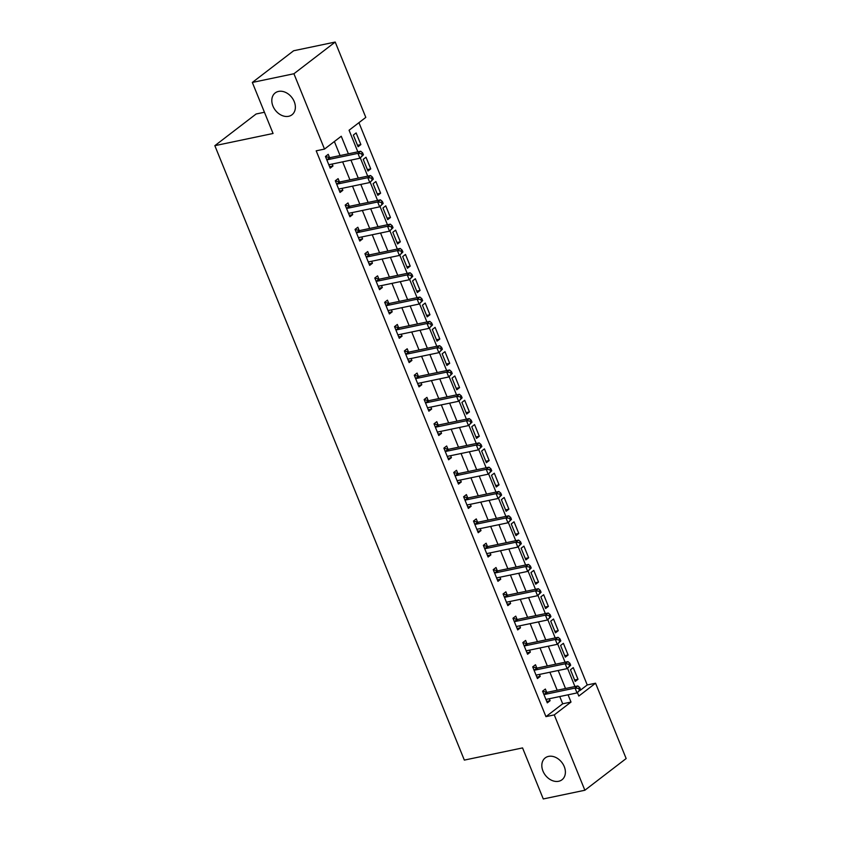 <?xml version="1.0" encoding="UTF-8"?>
<svg xmlns="http://www.w3.org/2000/svg" width="841" height="841" viewBox="0 0 841 841"><rect width="100%" height="100%" fill="white"/><g stroke="black" fill="none" stroke-linecap="round" stroke-linejoin="round"><path stroke-width="1.26" d="M548.553 756.385A13.782 10.428 52.5 0 1 563.218 764.48A13.782 10.428 52.5 0 1 561.998 779.765A13.782 10.428 52.5 0 1 558.666 781.278A13.782 10.428 52.5 0 1 544.001 773.194A13.782 10.428 52.5 0 1 545.22 757.899A13.782 10.428 52.5 0 1 548.553 756.385M278.539 91.417A13.782 10.428 52.5 0 1 293.194 99.501A13.782 10.428 52.5 0 1 291.974 114.786A13.782 10.428 52.5 0 1 288.642 116.3A13.782 10.428 52.5 0 1 273.987 108.216A13.782 10.428 52.5 0 1 275.196 92.931A13.782 10.428 52.5 0 1 278.539 91.417M264.442 112.252L256.137 113.987L214.844 145.672L464.337 760.096L522.555 747.912L543.275 798.95L584.863 790.246L554.261 714.903L571.007 702.056L568.064 694.813M214.844 145.672L273.062 133.488L252.332 82.45L293.635 50.754L335.212 42.05L365.803 117.393L349.068 130.239L357.835 151.832M579.964 690.535L587.239 684.952L358.928 122.67M587.239 684.952L595.565 683.207L626.156 758.55L584.863 790.246M353.346 135.065L358.087 146.733L360.873 144.589L356.132 132.931L353.346 135.065M363.217 159.369L367.948 171.038L370.744 168.894L366.003 157.235L363.217 159.369M373.089 183.674L377.819 195.343L380.616 193.199L375.874 181.54L373.089 183.674M382.949 207.979L387.69 219.648L390.476 217.504L385.746 205.845L382.949 207.979M392.821 232.284L397.562 243.953L400.348 241.809L395.617 230.15L392.821 232.284M402.692 256.589L407.433 268.258L410.219 266.113L405.478 254.445L402.692 256.589M412.563 280.894L417.294 292.563L420.09 290.418L415.349 278.749L412.563 280.894M422.434 305.199L427.165 316.868L429.961 314.723L425.22 303.054L422.434 305.199M432.295 329.504L437.036 341.173L439.822 339.028L435.091 327.359L432.295 329.504M442.166 353.809L446.907 365.478L449.693 363.333L444.963 351.664L442.166 353.809M452.038 378.114L456.779 389.782L459.564 387.638L454.823 375.969L452.038 378.114M461.909 402.418L466.639 414.087L469.436 411.943L464.695 400.274L461.909 402.418M471.78 426.723L476.511 438.392L479.307 436.248L474.566 424.579L471.78 426.723M481.641 451.028L486.382 462.697L489.168 460.553L484.437 448.884L481.641 451.028M491.512 475.333L496.253 487.002L499.039 484.858L494.308 473.189L491.512 475.333M501.383 499.638L506.124 511.307L508.91 509.162L504.169 497.494L501.383 499.638M511.254 523.943L515.985 535.612L518.781 533.467L514.04 521.798L511.254 523.943M521.126 548.248L525.856 559.917L528.653 557.772L523.911 546.103L521.126 548.248M530.986 572.553L535.728 584.222L538.513 582.077L533.783 570.408L530.986 572.553M540.858 596.858L545.599 608.527L548.385 606.382L543.654 594.713L540.858 596.858M550.729 621.163L555.47 632.831L558.256 630.687L553.515 619.018L550.729 621.163M560.6 645.467L565.331 657.136L568.127 654.992L563.386 643.323L560.6 645.467M570.471 669.772L575.202 681.441L577.998 679.297L573.257 667.628L570.471 669.772M348.384 153.808L341.257 136.242L324.51 149.088L316.195 150.823L545.946 716.637L562.692 703.791L559.749 696.548M557.194 690.261L549.877 672.243M547.323 665.956L540.017 647.938M537.452 641.651L530.145 623.633M527.591 617.347L520.274 599.328M517.72 593.042L510.403 575.023M507.848 568.737L500.532 550.729M497.977 544.432L490.671 526.424M488.106 520.127L480.8 502.119M478.245 495.822L470.928 477.814M468.374 471.517L461.057 453.509M458.503 447.212L451.186 429.204M448.631 422.907L441.325 404.899M438.76 398.602L431.454 380.595M428.899 374.298L421.583 356.29M419.028 349.993L411.712 331.985M409.157 325.688L401.84 307.68M399.286 301.383L391.98 283.375M389.415 277.078L382.108 259.07M379.554 252.773L372.237 234.765M369.683 228.468L362.366 210.46M359.811 204.163L352.495 186.155M349.94 179.858L342.634 161.85M340.069 155.553L334.371 141.519M329.525 157.498L328.232 154.334L325.446 156.479L330.187 168.147L332.973 166.003L332.174 164.037M339.386 181.803L338.103 178.639L335.317 180.783L340.048 192.452L342.844 190.308L342.045 188.342M349.257 206.108L347.974 202.944L345.188 205.088L349.919 216.757L352.715 214.613L351.916 212.647M359.128 230.413L357.845 227.249L355.049 229.393L359.79 241.062L362.576 238.918L361.777 236.952M368.999 254.718L367.717 251.554L364.92 253.698L369.662 265.367L372.447 263.222L371.648 261.257M378.87 279.023L377.577 275.859L374.792 278.003L379.533 289.672L382.319 287.527L381.52 285.562M388.731 303.328L387.449 300.163L384.663 302.308L389.394 313.977L392.19 311.832L391.391 309.866M398.602 327.633L397.32 324.468L394.534 326.613L399.265 338.282L402.061 336.137L401.262 334.171M408.474 351.937L407.191 348.773L404.395 350.918L409.136 362.587L411.922 360.442L411.123 358.476M418.345 376.242L417.062 373.078L414.266 375.223L419.007 386.892L421.793 384.747L420.994 382.781M428.216 400.547L426.923 397.383L424.137 399.528L428.878 411.196L431.664 409.052L430.865 407.086M438.077 424.852L436.794 421.688L434.009 423.832L438.739 435.501L441.536 433.357L440.737 431.391M447.948 449.157L446.666 445.993L443.88 448.137L448.61 459.806L451.407 457.662L450.608 455.696M457.819 473.462L456.537 470.298L453.741 472.442L458.482 484.111L461.267 481.967L460.469 480.001M467.691 497.767L466.408 494.603L463.612 496.747L468.353 508.416L471.139 506.271L470.34 504.306M477.551 522.072L476.269 518.908L473.483 521.052L478.224 532.721L481.01 530.576L480.211 528.611M487.423 546.377L486.14 543.212L483.354 545.357L488.085 557.026L490.881 554.881L490.082 552.915M497.294 570.682L496.011 567.517L493.225 569.662L497.956 581.331L500.752 579.186L499.953 577.22M507.165 594.986L505.883 591.822L503.086 593.967L507.827 605.636L510.613 603.491L509.814 601.525M517.036 619.291L515.754 616.127L512.957 618.272L517.699 629.941L520.484 627.796L519.685 625.83M526.897 643.596L525.614 640.432L522.829 642.577L527.57 654.245L530.356 652.101L529.557 650.135M536.768 667.901L535.486 664.737L532.7 666.881L537.431 678.55L540.227 676.406L539.428 674.44M546.639 692.206L545.357 689.042L542.571 691.186L547.302 702.855L550.098 700.711L549.299 698.745M252.332 82.45L293.919 73.745L335.212 42.05M545.946 716.637L554.261 714.903M324.51 149.088L293.919 73.745M565.509 688.516L558.193 670.508M555.638 664.211L548.332 646.203M545.767 639.906L538.461 621.898M535.906 615.601L528.59 597.594M526.035 591.297L518.718 573.289M516.164 566.992L508.847 548.984M506.293 542.687L498.986 524.679M496.421 518.382L489.115 500.374M486.561 494.077L479.244 476.069M476.689 469.772L469.373 451.764M466.818 445.467L459.501 427.459M456.947 421.162L449.641 403.154M447.076 396.857L439.769 378.849M437.215 372.552L429.898 354.545M427.344 348.248L420.027 330.24M417.472 323.943L410.156 305.935M407.601 299.638L400.295 281.63M397.73 275.333L390.424 257.325M387.869 251.028L380.553 233.02M377.998 226.723L370.681 208.715M368.127 202.418L360.81 184.41M358.255 178.113L350.949 160.105M577.431 692.627L578.818 696.054L595.565 683.207M360.305 157.919L367.706 176.137M370.177 182.224L377.567 200.442M380.048 206.529L387.438 224.747M389.909 230.833L397.309 249.052M399.78 255.138L407.181 273.357M409.651 279.443L417.052 297.661M419.522 303.748L426.913 321.966M429.394 328.053L436.784 346.271M439.254 352.358L446.655 370.576M449.126 376.663L456.526 394.881M458.997 400.968L466.398 419.186M468.868 425.273L476.258 443.491M478.739 449.578L486.13 467.796M488.6 473.882L496.001 492.101M498.471 498.187L505.872 516.406M508.342 522.492L515.743 540.71M518.214 546.797L525.604 565.015M528.085 571.102L535.475 589.32M537.946 595.407L545.346 613.625M547.817 619.712L555.218 637.93M557.688 644.017L565.089 662.235M567.559 668.322L574.95 686.54M562.692 703.791L571.007 702.056M329.598 166.707L332.973 166.003M357.499 145.304L360.873 144.589M574.624 680.001L577.998 679.297M564.753 655.696L568.127 654.992M554.881 631.391L558.256 630.687M545.01 607.086L548.385 606.382M535.149 582.781L538.513 582.077M525.278 558.477L528.653 557.772M515.407 534.172L518.781 533.467M505.536 509.867L508.91 509.162M495.664 485.562L499.039 484.858M485.804 461.257L489.168 460.553M475.932 436.952L479.307 436.248M466.061 412.647L469.436 411.943M456.19 388.342L459.564 387.638M446.319 364.037L449.693 363.333M436.458 339.732L439.822 339.028M426.587 315.428L429.961 314.723M416.715 291.123L420.09 290.418M406.844 266.818L410.219 266.113M396.973 242.513L400.348 241.809M387.112 218.208L390.476 217.504M377.241 193.903L380.616 193.199M367.37 169.598L370.744 168.894M339.47 191.012L342.844 190.308M349.341 215.317L352.715 214.613M359.212 239.622L362.576 238.918M369.073 263.927L372.447 263.222M378.944 288.232L382.319 287.527M388.815 312.537L392.19 311.832M398.687 336.842L402.061 336.137M408.558 361.146L411.922 360.442M418.419 385.451L421.793 384.747M428.29 409.756L431.664 409.052M438.161 434.061L441.536 433.357M448.032 458.366L451.407 457.662M457.903 482.671L461.267 481.967M467.764 506.976L471.139 506.271M477.635 531.281L481.01 530.576M487.507 555.586L490.881 554.881M497.378 579.891L500.752 579.186M507.249 604.195L510.613 603.491M517.11 628.5L520.484 627.796M526.981 652.805L530.356 652.101M536.852 677.11L540.227 676.406M546.724 701.415L550.098 700.711M363.428 154.818L362.639 152.873L361.525 153.735L362.313 155.68L363.428 154.818L359.906 158.234L329.63 164.573A2.155 1.629 -127.5 0 0 329.073 164.836L328.894 164.983M362.313 155.68L359.906 158.234L357.93 153.367L360.726 151.233L330.45 157.572A2.155 1.629 -127.5 0 1 329.767 157.561L325.499 156.626M326.728 159.643L326.981 159.695A2.155 1.629 -127.5 0 0 327.654 159.706L357.93 153.367L361.525 153.735M329.63 164.573L328.957 165.13M362.639 152.873L360.726 151.233M373.299 179.122L372.51 177.178L371.396 178.04L372.185 179.985L373.299 179.122L369.777 182.539L339.501 188.878A2.155 1.629 -127.5 0 0 338.934 189.141L338.765 189.288M372.185 179.985L369.777 182.539L367.801 177.672L370.587 175.538L340.321 181.877A2.155 1.629 -127.5 0 1 339.638 181.866L335.37 180.931M336.6 183.948L336.852 184A2.155 1.629 -127.5 0 0 337.525 184.011L367.801 177.672L371.396 178.04M339.501 188.878L338.828 189.435M372.51 177.178L370.587 175.538M383.17 203.427L382.371 201.483L381.257 202.345L382.045 204.289L383.17 203.427L379.638 206.844L349.372 213.183A2.155 1.629 -127.5 0 0 348.805 213.446L348.637 213.593M382.045 204.289L379.638 206.844L377.672 201.977L380.458 199.843L350.182 206.182A2.155 1.629 -127.5 0 1 349.509 206.171L345.241 205.236M346.471 208.253L346.723 208.305A2.155 1.629 -127.5 0 0 347.396 208.316L377.672 201.977L381.257 202.345M349.372 213.183L348.7 213.74M382.371 201.483L380.458 199.843M393.031 227.732L392.242 225.787L391.128 226.649L391.917 228.594L393.031 227.732L389.509 231.149L359.244 237.488A2.155 1.629 -127.5 0 0 358.676 237.751L358.508 237.898M391.917 228.594L389.509 231.149L387.533 226.282L390.329 224.148L360.053 230.487A2.155 1.629 -127.5 0 1 359.38 230.476L355.112 229.54M356.342 232.558L356.584 232.61A2.155 1.629 -127.5 0 0 357.267 232.621L387.533 226.282L391.128 226.649M359.244 237.488L358.571 238.045M392.242 225.787L390.329 224.148M402.902 252.037L402.114 250.092L400.999 250.954L401.788 252.899L402.902 252.037L399.38 255.454L369.104 261.793A2.155 1.629 -127.5 0 0 368.547 262.056L368.379 262.203M401.788 252.899L399.38 255.454L397.404 250.586L400.2 248.452L369.924 254.781A2.155 1.629 -127.5 0 1 369.252 254.77L364.983 253.845M366.203 256.862L366.455 256.915A2.155 1.629 -127.5 0 0 367.139 256.925L397.404 250.586L400.999 250.954M369.104 261.793L368.432 262.35M402.114 250.092L400.2 248.452M412.773 276.342L411.985 274.397L410.871 275.259L411.659 277.204L412.773 276.342L409.252 279.759L378.976 286.098A2.155 1.629 -127.5 0 0 378.418 286.361L378.24 286.508M411.659 277.204L409.252 279.759L407.275 274.891L410.072 272.757L379.796 279.086A2.155 1.629 -127.5 0 1 379.112 279.075L374.844 278.14M376.074 281.167L376.326 281.22A2.155 1.629 -127.5 0 0 376.999 281.23L407.275 274.891L410.871 275.259M378.976 286.098L378.303 286.655M411.985 274.397L410.072 272.757M422.645 300.647L421.856 298.702L420.742 299.564L421.53 301.509L422.645 300.647L419.123 304.064L388.847 310.403A2.155 1.629 -127.5 0 0 388.279 310.665L388.111 310.813M421.53 301.509L419.123 304.064L417.147 299.196L419.932 297.062L389.667 303.391A2.155 1.629 -127.5 0 1 388.984 303.38L384.715 302.445M385.945 305.472L386.198 305.525A2.155 1.629 -127.5 0 0 386.871 305.535L417.147 299.196L420.742 299.564M388.847 310.403L388.174 310.96M421.856 298.702L419.932 297.062M432.516 324.952L431.717 323.007L430.603 323.869L431.391 325.814L432.516 324.952L428.984 328.368L398.718 334.707A2.155 1.629 -127.5 0 0 398.15 334.97L397.982 335.117M431.391 325.814L428.984 328.368L427.018 323.501L429.804 321.367L399.528 327.696A2.155 1.629 -127.5 0 1 398.855 327.685L394.587 326.75M395.817 329.777L396.069 329.83A2.155 1.629 -127.5 0 0 396.742 329.84L427.018 323.501L430.603 323.869M398.718 334.707L398.045 335.265M431.717 323.007L429.804 321.367M442.377 349.257L441.588 347.312L440.474 348.174L441.262 350.119L442.377 349.257L438.855 352.673L408.589 359.012A2.155 1.629 -127.5 0 0 408.064 359.244L407.853 359.422M441.262 350.119L438.855 352.673L436.878 347.806L439.675 345.672L409.399 352.001A2.155 1.629 -127.5 0 1 408.726 351.99L404.458 351.054M405.677 354.082L405.93 354.135A2.155 1.629 -127.5 0 0 406.613 354.145L436.878 347.806L440.474 348.174M408.589 359.012L407.917 359.57M441.588 347.312L439.675 345.672M452.248 373.562L451.459 371.617L450.345 372.479L451.133 374.424L452.248 373.562L448.726 376.978L418.45 383.307A2.155 1.629 -127.5 0 0 417.893 383.58L417.725 383.727M451.133 374.424L448.726 376.978L446.75 372.111L449.546 369.966L419.27 376.305A2.155 1.629 -127.5 0 1 418.597 376.295L414.329 375.359M415.549 378.387L415.801 378.439A2.155 1.629 -127.5 0 0 416.484 378.45L446.75 372.111L450.345 372.479M418.45 383.307L417.777 383.874M451.459 371.617L449.546 369.966M462.119 397.867L461.331 395.922L460.216 396.784L461.005 398.729L462.119 397.867L458.597 401.283L428.321 407.612A2.155 1.629 -127.5 0 0 427.764 407.885L427.585 408.032M461.005 398.729L458.597 401.283L456.621 396.416L459.407 394.271L429.141 400.61A2.155 1.629 -127.5 0 1 428.458 400.6L424.19 399.664M425.42 402.692L425.672 402.744A2.155 1.629 -127.5 0 0 426.345 402.755L456.621 396.416L460.216 396.784M428.321 407.612L427.649 408.179M461.331 395.922L459.407 394.271M471.99 422.171L471.202 420.227L470.087 421.089L470.876 423.034L471.99 422.171L468.469 425.588L438.193 431.917A2.155 1.629 -127.5 0 0 437.625 432.19L437.457 432.337M470.876 423.034L468.469 425.588L466.492 420.721L469.278 418.576L439.013 424.915A2.155 1.629 -127.5 0 1 438.329 424.905L434.061 423.969M435.291 426.997L435.543 427.049A2.155 1.629 -127.5 0 0 436.216 427.06L466.492 420.721L470.087 421.089M438.193 431.917L437.52 432.484M471.202 420.227L469.278 418.576M481.861 446.476L481.063 444.532L479.948 445.394L480.737 447.338L481.861 446.476L478.329 449.893L448.064 456.221A2.155 1.629 -127.5 0 0 447.496 456.495L447.328 456.642M480.737 447.338L478.329 449.893L476.363 445.026L479.149 442.881L448.873 449.22A2.155 1.629 -127.5 0 1 448.2 449.21L443.932 448.274M445.162 451.302L445.415 451.354A2.155 1.629 -127.5 0 0 446.087 451.365L476.363 445.026L479.948 445.394M448.064 456.221L447.391 456.789M481.063 444.532L479.149 442.881M491.722 470.781L490.934 468.836L489.819 469.699L490.608 471.643L491.722 470.781L488.2 474.187L457.935 480.526A2.155 1.629 -127.5 0 0 457.367 480.8L457.199 480.947M490.608 471.643L488.2 474.187L486.224 469.331L489.02 467.186L458.744 473.525A2.155 1.629 -127.5 0 1 458.072 473.515L453.804 472.579M455.023 475.607L455.275 475.659A2.155 1.629 -127.5 0 0 455.959 475.67L486.224 469.331L489.819 469.699M457.935 480.526L457.262 481.094M490.934 468.836L489.02 467.186M501.593 495.086L500.805 493.141L499.691 494.003L500.479 495.948L501.593 495.086L498.072 498.492L467.796 504.831A2.155 1.629 -127.5 0 0 467.239 505.105L467.07 505.252M500.479 495.948L498.072 498.492L496.095 493.635L498.892 491.491L468.616 497.83A2.155 1.629 -127.5 0 1 467.943 497.819L463.675 496.884M464.894 499.911L465.147 499.964A2.155 1.629 -127.5 0 0 465.83 499.975L496.095 493.635L499.691 494.003M467.796 504.831L467.123 505.399M500.805 493.141L498.892 491.491M511.465 519.391L510.676 517.446L509.562 518.308L510.35 520.253L511.465 519.391L507.943 522.797L477.667 529.136A2.155 1.629 -127.5 0 0 477.11 529.409L476.931 529.557M510.35 520.253L507.943 522.797L505.967 517.94L508.752 515.796L478.487 522.135A2.155 1.629 -127.5 0 1 477.804 522.124L473.536 521.189M474.766 524.216L475.018 524.269A2.155 1.629 -127.5 0 0 475.691 524.279L505.967 517.94L509.562 518.308M477.667 529.136L476.994 529.704M510.676 517.446L508.752 515.796M521.336 543.696L520.547 541.751L519.433 542.613L520.222 544.558L521.336 543.696L517.814 547.102L487.538 553.441A2.155 1.629 -127.5 0 0 487.013 553.683L486.802 553.862M520.222 544.558L517.814 547.102L515.838 542.245L518.624 540.101L488.358 546.44A2.155 1.629 -127.5 0 1 487.675 546.429L483.407 545.494M484.637 548.521L484.889 548.574A2.155 1.629 -127.5 0 0 485.562 548.584L515.838 542.245L519.433 542.613M487.538 553.441L486.865 554.009M520.547 541.751L518.624 540.101M531.207 568.001L530.408 566.056L529.294 566.918L530.082 568.863L531.207 568.001L527.675 571.407L497.409 577.746A2.155 1.629 -127.5 0 0 496.842 578.019L496.674 578.166M530.082 568.863L527.675 571.407L525.709 566.55L528.495 564.406L498.219 570.745A2.155 1.629 -127.5 0 1 497.546 570.734L493.278 569.799M494.508 572.826L494.76 572.879A2.155 1.629 -127.5 0 0 495.433 572.889L525.709 566.55L529.294 566.918M497.409 577.746L496.737 578.314M530.408 566.056L528.495 564.406M541.068 592.306L540.279 590.361L539.165 591.223L539.954 593.168L541.068 592.306L537.546 595.712L507.281 602.051A2.155 1.629 -127.5 0 0 506.713 602.324L506.545 602.471M539.954 593.168L537.546 595.712L535.57 590.855L538.366 588.711L508.09 595.05A2.155 1.629 -127.5 0 1 507.417 595.039L503.149 594.103M504.369 597.131L504.621 597.184A2.155 1.629 -127.5 0 0 505.304 597.194L535.57 590.855L539.165 591.223M507.281 602.051L506.608 602.619M540.279 590.361L538.366 588.711M550.939 616.611L550.151 614.666L549.036 615.528L549.825 617.473L550.939 616.611L547.417 620.017L517.141 626.356A2.155 1.629 -127.5 0 0 516.584 626.629L516.416 626.776M549.825 617.473L547.417 620.017L545.441 615.16L548.237 613.015L517.961 619.354A2.155 1.629 -127.5 0 1 517.289 619.344L513.021 618.408M514.24 621.436L514.492 621.488A2.155 1.629 -127.5 0 0 515.176 621.499L545.441 615.16L549.036 615.528M517.141 626.356L516.469 626.923M550.151 614.666L548.237 613.015M560.81 640.916L560.022 638.971L558.908 639.833L559.696 641.767L560.81 640.916L557.289 644.322L527.013 650.661A2.155 1.629 -127.5 0 0 526.455 650.934L526.277 651.081M559.696 641.767L557.289 644.322L555.312 639.465L558.098 637.32L527.833 643.659A2.155 1.629 -127.5 0 1 527.149 643.649L522.881 642.713M524.111 645.741L524.364 645.793A2.155 1.629 -127.5 0 0 525.036 645.804L555.312 639.465L558.908 639.833M527.013 650.661L526.34 651.228M560.022 638.971L558.098 637.32M570.682 665.22L569.893 663.276L568.779 664.138L569.567 666.072L570.682 665.22L567.16 668.627L536.884 674.966A2.155 1.629 -127.5 0 0 536.316 675.239L536.148 675.386M569.567 666.072L567.16 668.627L565.184 663.77L567.969 661.625L537.704 667.964A2.155 1.629 -127.5 0 1 537.021 667.954L532.752 667.018M533.982 670.046L534.235 670.098A2.155 1.629 -127.5 0 0 534.908 670.109L565.184 663.77L568.779 664.138M536.884 674.966L536.211 675.533M569.893 663.276L567.969 661.625M580.553 689.525L579.754 687.581L578.64 688.432L579.428 690.377L580.553 689.525L577.021 692.931L546.755 699.27A2.155 1.629 -127.5 0 0 546.187 699.544L546.019 699.691M579.428 690.377L577.021 692.931L575.055 688.075L577.841 685.93L547.565 692.269A2.155 1.629 -127.5 0 1 546.892 692.259L542.624 691.323M543.854 694.351L544.106 694.403A2.155 1.629 -127.5 0 0 544.779 694.414L575.055 688.075L578.64 688.432M546.755 699.27L546.082 699.838M579.754 687.581L577.841 685.93M326.981 159.695L329.767 157.561M327.654 159.706L330.45 157.572M336.852 184L339.638 181.866M337.525 184.011L340.321 181.877M346.723 208.305L349.509 206.171M347.396 208.316L350.182 206.182M356.584 232.61L359.38 230.476M357.267 232.621L360.053 230.487M366.455 256.915L369.252 254.77M367.139 256.925L369.924 254.781M376.326 281.22L379.112 279.075M376.999 281.23L379.796 279.086M386.198 305.525L388.984 303.38M386.871 305.535L389.667 303.391M396.069 329.83L398.855 327.685M396.742 329.84L399.528 327.696M405.93 354.135L408.726 351.99M406.613 354.145L409.399 352.001M415.801 378.439L418.597 376.295M416.484 378.45L419.27 376.305M425.672 402.744L428.458 400.6M426.345 402.755L429.141 400.61M435.543 427.049L438.329 424.905M436.216 427.06L439.013 424.915M445.415 451.354L448.2 449.21M446.087 451.365L448.873 449.22M455.275 475.659L458.072 473.515M455.959 475.67L458.744 473.525M465.147 499.964L467.943 497.819M465.83 499.975L468.616 497.83M475.018 524.269L477.804 522.124M475.691 524.279L478.487 522.135M484.889 548.574L487.675 546.429M485.562 548.584L488.358 546.44M494.76 572.879L497.546 570.734M495.433 572.889L498.219 570.745M504.621 597.184L507.417 595.039M505.304 597.194L508.09 595.05M514.492 621.488L517.289 619.344M515.176 621.499L517.961 619.354M524.364 645.793L527.149 643.649M525.036 645.804L527.833 643.659M534.235 670.098L537.021 667.954M534.908 670.109L537.704 667.964M544.106 694.403L546.892 692.259M544.779 694.414L547.565 692.269"/></g></svg>

